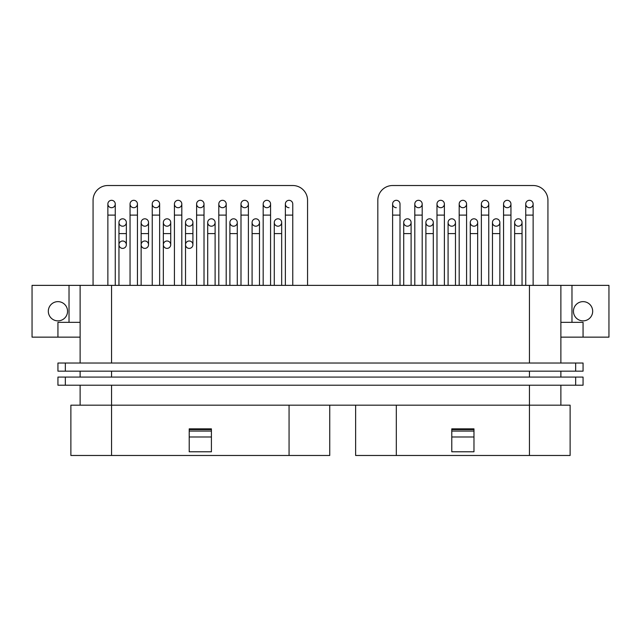 <?xml version="1.0" encoding="UTF-8"?>
<svg xmlns="http://www.w3.org/2000/svg" width="641" height="641" viewBox="0 0 641 641"><rect width="100%" height="100%" fill="white"/><g stroke="black" fill="none" stroke-linecap="round" stroke-linejoin="round"><path stroke-width="0.96" d="M329.746 405.184L329.746 455.479L70.879 455.479L70.879 405.184L111.558 405.184L111.558 385.217M529.442 455.479L529.442 405.184L570.121 405.184L570.121 455.479L355.635 455.479L355.635 405.184M529.442 385.217L529.442 405.184L111.558 405.184L111.558 455.479M65.334 385.217L57.938 385.217L57.938 377.084L583.062 377.084L583.062 385.217L65.334 385.217L65.334 377.084M65.334 363.03L57.938 363.03L57.938 371.163L65.334 371.163L65.334 363.03L583.062 363.03L583.062 371.163L65.334 371.163M80.125 377.084L80.125 371.163M560.875 377.084L560.875 371.163M80.125 405.184L80.125 385.217M80.125 363.03L80.125 285.365L608.95 285.365L608.95 337.142L560.875 337.142M560.875 405.184L560.875 385.217M560.875 363.03L560.875 285.365M80.125 285.365L32.05 285.365L32.05 337.142L80.125 337.142M377.821 285.365L377.821 200.312A14.791 14.791 0 0 1 392.613 185.521L533.136 185.521A14.791 14.791 0 0 1 547.935 200.312L547.935 285.365M407.404 218.805A3.702 3.702 0 0 1 411.105 222.499A3.702 3.702 0 0 1 407.404 226.201A3.702 3.702 0 0 1 403.71 222.499A3.702 3.702 0 0 1 407.404 218.805A3.702 3.702 0 0 1 411.105 222.499A3.702 3.702 0 0 0 407.404 218.805A3.702 3.702 0 0 0 403.71 222.499A3.702 3.702 0 0 1 407.404 218.805M429.59 218.805A3.702 3.702 0 0 1 433.292 222.499A3.702 3.702 0 0 1 429.59 226.201A3.702 3.702 0 0 1 425.896 222.499A3.702 3.702 0 0 1 429.59 218.805A3.702 3.702 0 0 1 433.292 222.499A3.702 3.702 0 0 0 429.59 218.805A3.702 3.702 0 0 0 425.896 222.499A3.702 3.702 0 0 1 429.59 218.805M451.785 218.805A3.702 3.702 0 0 1 455.479 222.499A3.702 3.702 0 0 1 451.785 226.201A3.702 3.702 0 0 1 448.083 222.499A3.702 3.702 0 0 1 451.785 218.805A3.702 3.702 0 0 1 455.479 222.499A3.702 3.702 0 0 0 451.785 218.805A3.702 3.702 0 0 0 448.083 222.499A3.702 3.702 0 0 1 451.785 218.805M473.971 218.805A3.702 3.702 0 0 1 477.665 222.499A3.702 3.702 0 0 1 473.971 226.201A3.702 3.702 0 0 1 470.27 222.499A3.702 3.702 0 0 1 473.971 218.805A3.702 3.702 0 0 1 477.665 222.499A3.702 3.702 0 0 0 473.971 218.805A3.702 3.702 0 0 0 470.27 222.499A3.702 3.702 0 0 1 473.971 218.805M496.158 218.805A3.702 3.702 0 0 1 499.86 222.499A3.702 3.702 0 0 1 496.158 226.201A3.702 3.702 0 0 1 492.464 222.499A3.702 3.702 0 0 1 496.158 218.805A3.702 3.702 0 0 1 499.86 222.499A3.702 3.702 0 0 0 496.158 218.805A3.702 3.702 0 0 0 492.464 222.499A3.702 3.702 0 0 1 496.158 218.805M518.345 218.805A3.702 3.702 0 0 1 522.046 222.499A3.702 3.702 0 0 1 518.345 226.201A3.702 3.702 0 0 1 514.651 222.499A3.702 3.702 0 0 1 518.345 218.805A3.702 3.702 0 0 1 522.046 222.499A3.702 3.702 0 0 0 518.345 218.805A3.702 3.702 0 0 0 514.651 222.499A3.702 3.702 0 0 1 518.345 218.805M392.613 204.014A3.702 3.702 0 0 1 396.314 200.312A3.702 3.702 0 0 1 400.008 204.014A3.702 3.702 0 0 0 396.314 200.312A3.702 3.702 0 0 1 400.008 204.014L400.008 215.104L392.613 215.104L392.613 204.014A3.702 3.702 0 0 1 396.314 200.312A3.702 3.702 0 0 0 392.613 204.014A3.702 3.702 0 0 0 396.314 207.708M418.501 200.312A3.702 3.702 0 0 1 422.195 204.014A3.702 3.702 0 0 1 418.501 207.708A3.702 3.702 0 0 1 414.799 204.014A3.702 3.702 0 0 1 418.501 200.312A3.702 3.702 0 0 1 422.195 204.014A3.702 3.702 0 0 0 418.501 200.312A3.702 3.702 0 0 0 414.799 204.014A3.702 3.702 0 0 1 418.501 200.312M440.688 200.312A3.702 3.702 0 0 1 444.389 204.014A3.702 3.702 0 0 1 440.688 207.708A3.702 3.702 0 0 1 436.986 204.014A3.702 3.702 0 0 1 440.688 200.312A3.702 3.702 0 0 1 444.389 204.014A3.702 3.702 0 0 0 440.688 200.312A3.702 3.702 0 0 0 436.986 204.014A3.702 3.702 0 0 1 440.688 200.312M462.874 200.312A3.702 3.702 0 0 1 466.576 204.014A3.702 3.702 0 0 1 462.874 207.708A3.702 3.702 0 0 1 459.18 204.014A3.702 3.702 0 0 1 462.874 200.312A3.702 3.702 0 0 1 466.576 204.014A3.702 3.702 0 0 0 462.874 200.312A3.702 3.702 0 0 0 459.18 204.014A3.702 3.702 0 0 1 462.874 200.312M485.061 200.312A3.702 3.702 0 0 1 488.762 204.014A3.702 3.702 0 0 1 485.061 207.708A3.702 3.702 0 0 1 481.367 204.014A3.702 3.702 0 0 1 485.061 200.312A3.702 3.702 0 0 1 488.762 204.014A3.702 3.702 0 0 0 485.061 200.312A3.702 3.702 0 0 0 481.367 204.014A3.702 3.702 0 0 1 485.061 200.312M507.255 200.312A3.702 3.702 0 0 1 510.949 204.014A3.702 3.702 0 0 1 507.255 207.708A3.702 3.702 0 0 1 503.554 204.014A3.702 3.702 0 0 1 507.255 200.312A3.702 3.702 0 0 1 510.949 204.014A3.702 3.702 0 0 0 507.255 200.312A3.702 3.702 0 0 0 503.554 204.014A3.702 3.702 0 0 1 507.255 200.312M529.442 200.312A3.702 3.702 0 0 1 533.136 204.014A3.702 3.702 0 0 1 529.442 207.708A3.702 3.702 0 0 1 525.74 204.014A3.702 3.702 0 0 1 529.442 200.312A3.702 3.702 0 0 1 533.136 204.014A3.702 3.702 0 0 0 529.442 200.312A3.702 3.702 0 0 0 525.74 204.014A3.702 3.702 0 0 1 529.442 200.312M93.065 285.365L93.065 200.312A14.791 14.791 0 0 1 107.864 185.521L292.761 185.521A14.791 14.791 0 0 1 307.56 200.312L307.56 285.365M122.655 240.992A3.702 3.702 0 0 1 126.349 244.686A3.702 3.702 0 0 1 122.655 248.388A3.702 3.702 0 0 1 118.954 244.686A3.702 3.702 0 0 1 122.655 240.992M144.842 240.992A3.702 3.702 0 0 1 148.536 244.686A3.702 3.702 0 0 1 144.842 248.388A3.702 3.702 0 0 1 141.14 244.686A3.702 3.702 0 0 1 144.842 240.992M167.029 240.992A3.702 3.702 0 0 1 170.73 244.686A3.702 3.702 0 0 1 167.029 248.388A3.702 3.702 0 0 1 163.335 244.686A3.702 3.702 0 0 1 167.029 240.992M189.215 240.992A3.702 3.702 0 0 1 192.917 244.686A3.702 3.702 0 0 1 189.215 248.388A3.702 3.702 0 0 1 185.521 244.686A3.702 3.702 0 0 1 189.215 240.992M122.655 218.805A3.702 3.702 0 0 1 126.349 222.499A3.702 3.702 0 0 1 122.655 226.201A3.702 3.702 0 0 1 118.954 222.499A3.702 3.702 0 0 1 122.655 218.805A3.702 3.702 0 0 1 126.349 222.499A3.702 3.702 0 0 0 122.655 218.805A3.702 3.702 0 0 0 118.954 222.499A3.702 3.702 0 0 1 122.655 218.805M144.842 218.805A3.702 3.702 0 0 1 148.536 222.499A3.702 3.702 0 0 1 144.842 226.201A3.702 3.702 0 0 1 141.14 222.499A3.702 3.702 0 0 1 144.842 218.805A3.702 3.702 0 0 1 148.536 222.499A3.702 3.702 0 0 0 144.842 218.805A3.702 3.702 0 0 0 141.14 222.499A3.702 3.702 0 0 1 144.842 218.805M167.029 218.805A3.702 3.702 0 0 1 170.73 222.499A3.702 3.702 0 0 1 167.029 226.201A3.702 3.702 0 0 1 163.335 222.499A3.702 3.702 0 0 1 167.029 218.805A3.702 3.702 0 0 1 170.73 222.499A3.702 3.702 0 0 0 167.029 218.805A3.702 3.702 0 0 0 163.335 222.499A3.702 3.702 0 0 1 167.029 218.805M189.215 218.805A3.702 3.702 0 0 1 192.917 222.499A3.702 3.702 0 0 1 189.215 226.201A3.702 3.702 0 0 1 185.521 222.499A3.702 3.702 0 0 1 189.215 218.805A3.702 3.702 0 0 1 192.917 222.499A3.702 3.702 0 0 0 189.215 218.805A3.702 3.702 0 0 0 185.521 222.499A3.702 3.702 0 0 1 189.215 218.805M211.41 218.805A3.702 3.702 0 0 1 215.104 222.499A3.702 3.702 0 0 1 211.41 226.201A3.702 3.702 0 0 1 207.708 222.499A3.702 3.702 0 0 1 211.41 218.805A3.702 3.702 0 0 1 215.104 222.499A3.702 3.702 0 0 0 211.41 218.805A3.702 3.702 0 0 0 207.708 222.499A3.702 3.702 0 0 1 211.41 218.805M233.596 218.805A3.702 3.702 0 0 1 237.29 222.499A3.702 3.702 0 0 1 233.596 226.201A3.702 3.702 0 0 1 229.895 222.499A3.702 3.702 0 0 1 233.596 218.805A3.702 3.702 0 0 1 237.29 222.499A3.702 3.702 0 0 0 233.596 218.805A3.702 3.702 0 0 0 229.895 222.499A3.702 3.702 0 0 1 233.596 218.805M255.783 218.805A3.702 3.702 0 0 1 259.485 222.499A3.702 3.702 0 0 1 255.783 226.201A3.702 3.702 0 0 1 252.089 222.499A3.702 3.702 0 0 1 255.783 218.805A3.702 3.702 0 0 1 259.485 222.499A3.702 3.702 0 0 0 255.783 218.805A3.702 3.702 0 0 0 252.089 222.499A3.702 3.702 0 0 1 255.783 218.805M277.97 218.805A3.702 3.702 0 0 1 281.671 222.499A3.702 3.702 0 0 1 277.97 226.201A3.702 3.702 0 0 1 274.276 222.499A3.702 3.702 0 0 1 277.97 218.805A3.702 3.702 0 0 1 281.671 222.499A3.702 3.702 0 0 0 277.97 218.805A3.702 3.702 0 0 0 274.276 222.499A3.702 3.702 0 0 1 277.97 218.805M111.558 200.312A3.702 3.702 0 0 1 115.26 204.014A3.702 3.702 0 0 1 111.558 207.708A3.702 3.702 0 0 1 107.864 204.014A3.702 3.702 0 0 1 111.558 200.312A3.702 3.702 0 0 1 115.26 204.014A3.702 3.702 0 0 0 111.558 200.312A3.702 3.702 0 0 0 107.864 204.014A3.702 3.702 0 0 1 111.558 200.312M133.745 200.312A3.702 3.702 0 0 1 137.446 204.014A3.702 3.702 0 0 1 133.745 207.708A3.702 3.702 0 0 1 130.051 204.014A3.702 3.702 0 0 1 133.745 200.312A3.702 3.702 0 0 1 137.446 204.014A3.702 3.702 0 0 0 133.745 200.312A3.702 3.702 0 0 0 130.051 204.014A3.702 3.702 0 0 1 133.745 200.312M155.939 200.312A3.702 3.702 0 0 1 159.633 204.014A3.702 3.702 0 0 1 155.939 207.708A3.702 3.702 0 0 1 152.238 204.014A3.702 3.702 0 0 1 155.939 200.312A3.702 3.702 0 0 1 159.633 204.014A3.702 3.702 0 0 0 155.939 200.312A3.702 3.702 0 0 0 152.238 204.014A3.702 3.702 0 0 1 155.939 200.312M178.126 200.312A3.702 3.702 0 0 1 181.82 204.014A3.702 3.702 0 0 1 178.126 207.708A3.702 3.702 0 0 1 174.424 204.014A3.702 3.702 0 0 1 178.126 200.312A3.702 3.702 0 0 1 181.82 204.014A3.702 3.702 0 0 0 178.126 200.312A3.702 3.702 0 0 0 174.424 204.014A3.702 3.702 0 0 1 178.126 200.312M200.312 200.312A3.702 3.702 0 0 1 204.014 204.014A3.702 3.702 0 0 1 200.312 207.708A3.702 3.702 0 0 1 196.611 204.014A3.702 3.702 0 0 1 200.312 200.312A3.702 3.702 0 0 1 204.014 204.014A3.702 3.702 0 0 0 200.312 200.312A3.702 3.702 0 0 0 196.611 204.014A3.702 3.702 0 0 1 200.312 200.312M222.499 200.312A3.702 3.702 0 0 1 226.201 204.014A3.702 3.702 0 0 1 222.499 207.708A3.702 3.702 0 0 1 218.805 204.014A3.702 3.702 0 0 1 222.499 200.312A3.702 3.702 0 0 1 226.201 204.014A3.702 3.702 0 0 0 222.499 200.312A3.702 3.702 0 0 0 218.805 204.014A3.702 3.702 0 0 1 222.499 200.312M244.686 200.312A3.702 3.702 0 0 1 248.388 204.014A3.702 3.702 0 0 1 244.686 207.708A3.702 3.702 0 0 1 240.992 204.014A3.702 3.702 0 0 1 244.686 200.312A3.702 3.702 0 0 1 248.388 204.014A3.702 3.702 0 0 0 244.686 200.312A3.702 3.702 0 0 0 240.992 204.014A3.702 3.702 0 0 1 244.686 200.312M266.88 200.312A3.702 3.702 0 0 1 270.574 204.014A3.702 3.702 0 0 1 266.88 207.708A3.702 3.702 0 0 1 263.179 204.014A3.702 3.702 0 0 1 266.88 200.312A3.702 3.702 0 0 1 270.574 204.014A3.702 3.702 0 0 0 266.88 200.312A3.702 3.702 0 0 0 263.179 204.014A3.702 3.702 0 0 1 266.88 200.312M285.365 204.014A3.702 3.702 0 0 1 289.067 200.312A3.702 3.702 0 0 1 292.761 204.014A3.702 3.702 0 0 0 289.067 200.312A3.702 3.702 0 0 1 292.761 204.014L292.761 215.104L285.365 215.104L285.365 204.014A3.702 3.702 0 0 1 289.067 200.312A3.702 3.702 0 0 0 285.365 204.014A3.702 3.702 0 0 0 289.067 207.708M583.062 337.142L583.062 322.351L560.875 322.351M80.125 322.351L57.938 322.351L57.938 337.142M67.553 311.254A9.615 9.615 0 0 0 57.938 301.639A9.615 9.615 0 0 0 48.323 311.254A9.615 9.615 0 0 0 57.938 320.869A9.615 9.615 0 0 0 67.553 311.254M592.677 311.254A9.615 9.615 0 0 0 583.062 301.639A9.615 9.615 0 0 0 573.447 311.254A9.615 9.615 0 0 0 583.062 320.869A9.615 9.615 0 0 0 592.677 311.254M189.215 451.785L211.41 451.785L211.41 428.853L189.215 428.853L189.215 451.785M189.215 436.986L211.41 436.986M189.215 429.59L211.41 429.59M451.785 451.785L473.971 451.785L473.971 428.853L451.785 428.853L451.785 451.785M451.785 436.986L473.971 436.986M451.785 429.59L473.971 429.59M289.067 455.479L289.067 405.184M111.558 377.084L111.558 371.163M529.442 377.084L529.442 371.163M575.666 385.217L575.666 377.084M575.666 371.163L575.666 363.03M111.558 363.03L111.558 285.365M529.442 363.03L529.442 285.365M118.954 244.686L118.954 285.365L118.954 233.596L126.349 233.596L126.349 222.499M141.14 244.686L141.14 285.365L141.14 233.596L148.536 233.596L148.536 222.499M163.335 244.686L163.335 285.365L163.335 233.596L170.73 233.596L170.73 222.499M185.521 244.686L185.521 285.365L185.521 233.596L192.917 233.596L192.917 222.499M207.708 285.365L207.708 233.596L215.104 233.596L215.104 222.499M229.895 285.365L229.895 233.596L237.29 233.596L237.29 222.499M252.089 285.365L252.089 233.596L259.485 233.596L259.485 222.499M274.276 285.365L274.276 233.596L281.671 233.596L281.671 222.499M403.71 285.365L403.71 233.596L411.105 233.596L411.105 222.499M425.896 285.365L425.896 233.596L433.292 233.596L433.292 222.499M448.083 285.365L448.083 233.596L455.479 233.596L455.479 222.499M470.27 285.365L470.27 233.596L477.665 233.596L477.665 222.499M492.464 285.365L492.464 233.596L499.86 233.596L499.86 222.499M514.651 285.365L514.651 233.596L522.046 233.596L522.046 222.499M107.864 285.365L107.864 215.104L115.26 215.104L115.26 204.014M130.051 285.365L130.051 215.104L137.446 215.104L137.446 204.014M152.238 285.365L152.238 215.104L159.633 215.104L159.633 204.014M174.424 285.365L174.424 215.104L181.82 215.104L181.82 204.014M196.611 285.365L196.611 215.104L204.014 215.104L204.014 204.014M218.805 285.365L218.805 215.104L226.201 215.104L226.201 204.014M240.992 285.365L240.992 215.104L248.388 215.104L248.388 204.014M263.179 285.365L263.179 215.104L270.574 215.104L270.574 204.014M414.799 285.365L414.799 215.104L422.195 215.104L422.195 204.014M436.986 285.365L436.986 215.104L444.389 215.104L444.389 204.014M459.18 285.365L459.18 215.104L466.576 215.104L466.576 204.014M481.367 285.365L481.367 215.104L488.762 215.104L488.762 204.014M503.554 285.365L503.554 215.104L510.949 215.104L510.949 204.014M525.74 285.365L525.74 215.104L533.136 215.104L533.136 204.014M69.028 285.365L69.028 322.351M571.972 285.365L571.972 322.351M189.215 431.072L211.41 431.072M396.314 455.479L396.314 405.184M451.785 431.072L473.971 431.072M126.349 233.596L126.349 244.686M148.536 233.596L148.536 244.686M170.73 233.596L170.73 244.686M192.917 233.596L192.917 244.686M118.954 233.596L118.954 222.499M141.14 233.596L141.14 222.499M163.335 233.596L163.335 222.499M185.521 233.596L185.521 222.499M207.708 233.596L207.708 222.499M215.104 285.365L215.104 233.596M229.895 233.596L229.895 222.499M237.29 285.365L237.29 233.596M252.089 233.596L252.089 222.499M259.485 285.365L259.485 233.596M274.276 233.596L274.276 222.499M281.671 285.365L281.671 233.596M403.71 233.596L403.71 222.499M411.105 285.365L411.105 233.596M425.896 233.596L425.896 222.499M433.292 285.365L433.292 233.596M448.083 233.596L448.083 222.499M455.479 285.365L455.479 233.596M470.27 233.596L470.27 222.499M477.665 285.365L477.665 233.596M492.464 233.596L492.464 222.499M499.86 285.365L499.86 233.596M514.651 233.596L514.651 222.499M522.046 285.365L522.046 233.596M107.864 215.104L107.864 204.014M115.26 285.365L115.26 215.104M130.051 215.104L130.051 204.014M137.446 285.365L137.446 215.104M152.238 215.104L152.238 204.014M159.633 285.365L159.633 215.104M174.424 215.104L174.424 204.014M181.82 285.365L181.82 215.104M196.611 215.104L196.611 204.014M204.014 285.365L204.014 215.104M218.805 215.104L218.805 204.014M226.201 285.365L226.201 215.104M240.992 215.104L240.992 204.014M248.388 285.365L248.388 215.104M263.179 215.104L263.179 204.014M270.574 285.365L270.574 215.104M285.365 285.365L285.365 215.104M292.761 285.365L292.761 215.104M392.613 285.365L392.613 215.104M400.008 285.365L400.008 215.104M414.799 215.104L414.799 204.014M422.195 285.365L422.195 215.104M436.986 215.104L436.986 204.014M444.389 285.365L444.389 215.104M459.18 215.104L459.18 204.014M466.576 285.365L466.576 215.104M481.367 215.104L481.367 204.014M488.762 285.365L488.762 215.104M503.554 215.104L503.554 204.014M510.949 285.365L510.949 215.104M525.74 215.104L525.74 204.014M533.136 285.365L533.136 215.104"/></g></svg>
